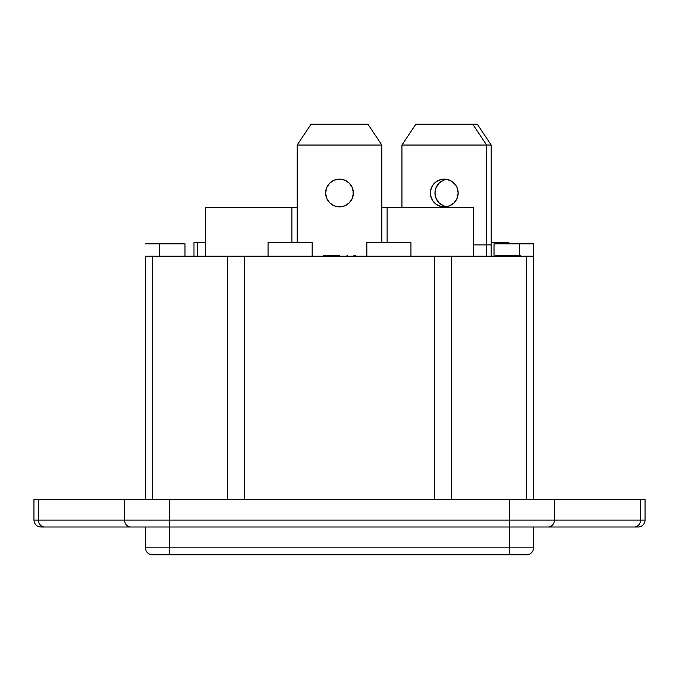 <?xml version="1.0" encoding="UTF-8"?>
<svg xmlns="http://www.w3.org/2000/svg" width="679" height="679" viewBox="0 0 679 679"><rect width="100%" height="100%" fill="white"/><g stroke="black" fill="none" stroke-linecap="round" stroke-linejoin="round"><path stroke-width="1.02" d="M339.5 206.883A13.886 13.886 0 0 1 325.614 192.997A13.886 13.886 0 0 1 339.5 179.112L334.187 180.164L329.68 183.177L326.667 187.684L325.614 192.997L326.667 198.31L329.68 202.817L334.187 205.83L339.5 206.883L344.813 205.83L349.32 202.817L352.333 198.31L353.386 192.997L352.333 187.684L349.32 183.177L344.813 180.164L339.5 179.112A13.886 13.886 0 0 1 353.386 192.997A13.886 13.886 0 0 1 339.5 206.883M430.647 195.705L430.384 192.997L430.647 195.705L432.727 200.712L436.555 204.549L441.562 206.62L444.27 206.883A13.886 13.886 0 0 1 430.384 192.997A13.886 13.886 0 0 1 444.27 179.112L441.562 179.375L436.555 181.446L432.727 185.282L430.647 190.29L430.384 192.997L430.647 190.29M435.239 195.705L434.967 192.997L436.028 198.31L439.041 202.817L443.548 205.83L446.57 206.696A13.886 13.886 0 0 1 446.57 179.298L443.548 180.164L439.041 183.177L436.028 187.684L434.967 192.997L435.239 190.29M33.95 499.235L38.465 499.235L33.95 499.235L33.95 520.072C34.374 524.273 36.691 526.59 40.893 527.014L44.772 527.014A6.943 6.306 -90 0 1 38.465 520.072L38.465 499.235L124.588 499.235L124.588 520.072L124.588 499.235L169.461 499.235L169.461 520.072L169.461 499.235L509.539 499.235L509.539 520.072L509.539 499.235L554.412 499.235L554.412 520.072L554.412 499.235L640.535 499.235L640.535 520.072L640.535 499.235L645.05 499.235L38.465 499.235L38.465 520.072L33.95 520.072L645.05 520.072L645.05 499.235L645.05 520.072A6.943 6.943 0 0 1 638.107 527.014L41.877 527.014M145.476 256.187L533.524 256.187L533.524 243.837L533.524 256.187L526.531 256.187L526.531 499.235L526.531 256.187L434.552 256.187L434.552 499.235L434.552 256.187L227.558 256.187L227.558 499.235L227.558 256.187L145.476 256.187L145.476 499.235L145.476 256.187M234.51 554.794L152.419 554.794L169.461 554.794L169.461 520.072L38.465 520.072A6.943 6.306 90 0 0 44.772 527.014L130.894 527.014A6.943 6.306 -90 0 1 124.588 520.072A6.943 6.306 90 0 0 130.894 527.014L509.539 527.014L509.539 520.072L169.461 520.072L169.461 547.851L145.476 547.851L169.461 547.851L169.461 554.794L509.539 554.794L234.51 554.794M638.107 527.014A6.943 6.943 0 0 0 645.05 520.072L640.535 520.072A6.943 6.306 90 0 1 634.228 527.014L638.107 527.014M548.106 527.014L634.228 527.014A6.943 6.306 -90 0 0 640.535 520.072L554.412 520.072A6.943 6.306 90 0 1 548.106 527.014A6.943 6.306 -90 0 0 554.412 520.072L509.539 520.072L509.539 527.014L548.106 527.014M533.524 547.851L533.524 527.014L533.524 547.851L509.539 547.851L533.524 547.851A6.943 6.943 0 0 1 526.581 554.794L509.539 554.794L509.539 547.851L169.461 547.851L509.539 547.851L509.539 554.794L526.581 554.794A6.943 6.943 0 0 0 533.524 547.851M509.539 527.014L509.539 547.851L509.539 527.014M145.476 527.014L145.476 547.851A6.943 6.943 0 0 0 152.419 554.794A6.943 6.943 0 0 1 145.476 547.851L145.476 527.014M533.524 499.235L533.524 256.187L533.524 499.235M152.469 499.235L152.469 256.187L152.469 499.235M244.448 499.235L244.448 256.187L244.448 499.235M451.442 499.235L451.442 256.187L451.442 499.235M205.448 207.502L205.448 256.187L205.448 207.502L291.877 207.502L291.877 242.301L291.877 207.502L297.164 207.502L205.448 207.502M381.836 207.502L387.123 207.502L387.123 242.301L387.123 207.502L473.552 207.502L473.552 256.187L473.552 207.502L381.836 207.502M410.939 256.187L410.939 242.301L410.939 256.187M366.838 242.301L366.838 256.187L366.838 242.301L410.939 242.301L366.838 242.301M268.061 256.187L268.061 242.301L312.162 242.301L312.162 256.187L312.162 242.301L268.061 242.301L268.061 256.187M508.834 243.837L508.834 242.301L508.834 243.837M491.189 242.301L508.834 242.301L491.189 242.301M297.164 145.043L297.164 242.301L297.164 145.043L381.836 145.043L381.836 242.301L381.836 145.043L367.942 124.206L311.058 124.206L297.164 145.043L311.058 124.206L367.942 124.206L381.836 145.043L297.164 145.043M491.189 256.187L491.189 145.043L491.189 256.187M486.605 244.898L491.189 244.898L486.605 244.898L486.605 145.043L491.189 145.043L477.303 124.206L415.828 124.206L401.943 145.043L401.943 207.502L401.943 145.043L486.605 145.043L486.605 256.187L486.605 244.898L473.552 244.898L486.605 244.898M457.892 190.29L458.164 192.997L457.103 187.684L455.821 185.282L451.993 181.446L446.986 179.375L444.27 179.112A13.886 13.886 0 0 1 458.164 192.997A13.886 13.886 0 0 1 444.27 206.883L449.591 205.83L454.09 202.817L457.103 198.31L458.164 192.997M336.792 206.62L336.003 206.441M325.878 195.705L325.614 192.997M336.792 179.375L339.5 179.112M353.122 190.29L353.122 195.705M486.605 145.043L472.72 124.206L486.605 145.043L401.943 145.043L415.828 124.206L477.303 124.206L491.189 145.043L486.605 145.043M193.99 242.301L197.521 242.301L197.521 256.187L197.521 242.301L193.99 242.301L193.99 256.187M205.448 242.301L197.521 242.301L205.448 242.301M494.015 243.837L494.015 256.187L494.015 243.837L519.639 243.837L519.639 255.754L519.639 243.837L533.524 243.837L494.015 243.837M145.476 243.837L159.361 243.837L159.361 256.187L159.361 243.837L184.985 243.837L184.985 256.187L184.985 243.837L145.476 243.837M495.662 256.187L495.662 255.754L495.662 256.187M498.666 256.187L498.666 255.754L495.662 255.754L498.666 255.754L498.666 256.187M520.81 256.187L520.81 255.754L498.666 255.754L520.81 255.754L520.81 256.187M521.438 256.187L520.81 255.754L521.438 256.187M345.67 256.187L347.58 255.754L345.67 256.187M355.737 256.187L355.737 255.754L355.737 256.187M353.827 255.754L353.827 256.187L355.737 255.754L353.827 255.754M339.415 256.187L339.415 255.754L339.415 256.187M323.348 255.754L323.348 256.187L323.348 255.754L337.505 255.754L337.505 256.187L339.415 255.754L323.348 255.754"/></g></svg>
